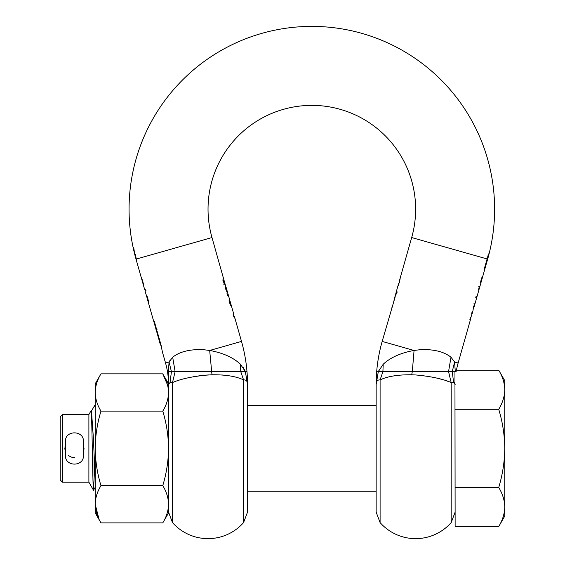 <?xml version="1.0" encoding="UTF-8"?>
<svg xmlns="http://www.w3.org/2000/svg" width="565" height="565" viewBox="0 0 565 565"><rect width="100%" height="100%" fill="white"/><g stroke="black" fill="none" stroke-linecap="round" stroke-linejoin="round"><path stroke-width="0.85" d="M94.101 455.39L94.101 478.83L93.5 490.208C92.738 491.981 91.933 407.414 91.085 410.706L88.889 414.519L62.482 414.519L60.229 416.779L60.229 479.96L62.482 482.213L62.482 414.519M95.203 487.341L93.5 490.208L88.889 482.213L62.482 482.213M376.149 491.246L247.527 491.246M376.149 405.493L247.527 405.493M95.203 405.493L94.616 405.578L91.283 411.334M95.203 407.683L94.715 405.493M65.039 446.484L65.42 445.128L64.855 448.37L65.42 451.612M83.853 446.505L83.472 445.128M83.846 450.249L84.037 448.37M65.039 450.249L64.855 448.37M88.889 482.213L88.889 414.519M95.203 477.708L93.352 437.607L91.502 411.334L91.085 410.706M94.101 478.83L94.616 467.093M504.771 485.688L504.771 480.533M504.771 430.276L504.771 424.287M504.771 439.196L504.771 435.502M455.129 487.454L498.726 487.454C502.596 493.824 504.609 500.336 504.771 506.996L504.771 516.064L498.726 526.538C502.596 520.167 504.609 513.656 504.771 506.996C504.609 513.656 502.596 520.167 498.726 526.538L455.129 526.538L454.952 371.643M498.726 487.454C502.596 474.713 504.609 461.683 504.771 448.37C504.609 435.05 502.596 422.027 498.726 409.286L455.129 409.286M498.726 409.286C502.596 402.916 504.609 396.397 504.771 389.744C504.609 383.084 502.596 376.565 498.726 370.195L455.284 370.195M498.726 370.195C502.596 376.565 504.609 383.084 504.771 389.744L504.771 380.669L498.726 370.195M504.771 506.996L504.771 380.669M504.771 453.292L504.771 448.37M504.771 464.034L504.771 456.11M162.776 522.893C166.47 516.82 168.391 510.605 168.547 504.263L168.547 512.907L162.776 522.893L100.966 522.893C97.279 516.82 95.358 510.605 95.203 504.263L95.203 512.907L100.966 522.893M99.016 519.228L95.203 504.263C95.358 497.913 97.279 491.705 100.966 485.632L162.776 485.632C166.47 473.484 168.391 461.061 168.547 448.37C168.391 435.672 166.47 423.256 162.776 411.108C166.47 405.034 168.391 398.826 168.547 392.477C168.391 386.128 166.47 379.92 162.776 373.846L167.537 384.927M100.966 373.846C97.279 379.92 95.358 386.128 95.203 392.477L95.203 383.833L100.966 373.846L162.776 373.846L168.54 383.826L168.427 375.52M100.966 411.108C97.279 423.256 95.358 435.672 95.203 448.37L95.203 392.477C95.358 398.826 97.279 405.034 100.966 411.108L162.776 411.108M95.203 504.263L95.203 448.37C95.358 461.061 97.279 473.484 100.966 485.632M168.547 383.833L168.547 504.255C168.391 497.913 166.47 491.705 162.776 485.632M95.203 444.005L95.203 451.421M95.203 486.762L95.203 485.25M396.778 291.695L396.821 293.256M399.441 280.628L399.596 280.092M229.793 302.035L228.945 300.029M227.985 295.544L227.137 294.287M233.458 314.74L233.854 316.132M225.71 287.606L225.28 286.384L225.746 286.384L225.442 285.961L225.294 286.851L225.767 289.216L227.307 292.479L227.116 290.911L228.543 295.806L226.968 293.687L227.321 294.923L228.896 297.035L230.273 302.035L229.418 300.029L229.764 303.278L231.078 306.103L229.814 302.077L230.916 304.182L230.075 301.3M226.904 292.091L226.643 290.911M226.332 288.023L227.229 291.272M227.222 291.286L226.042 287.175M398.6 283.701L398.156 285.699L399.632 281.582L400.288 277.634L411.68 237.547A103.805 103.805 0 0 0 311.838 105.373A103.805 103.805 0 0 0 211.988 237.547L136.299 259.06L136.504 260.55M136.356 259.448L136.017 259.137A182.785 182.785 0 0 1 134.71 254.306L133.721 247.534L134.3 252.612A182.77 182.77 0 0 1 311.838 26.393A182.785 182.785 0 0 1 488.104 257.541L487.496 257.541L488.104 257.541M398.057 285.502L396.828 289.817L397.047 292.465L396.609 294.005L396.39 291.363L393.402 303.066L395.316 295.135M411.694 374.779C398 374.637 387.47 376.354 380.097 379.913L382.908 371.643L412.309 371.643L411.694 374.779L415.635 374.955C430.692 376.311 442.536 378.84 451.181 382.547L453.61 382.463L452.247 371.643L455.291 371.643L454.599 362.003L450.99 357.228C444.139 351.762 434.104 349.219 420.89 349.608L413.99 350.462C400.705 352.892 390.443 357.49 383.204 364.256L378.296 371.643L376.149 384.595A157.96 157.96 0 0 1 382.166 341.415L395.232 296.682M487.75 257.541A182.446 182.446 0 0 0 488.704 253.911L488.457 253.911A182.198 182.198 0 0 1 487.094 258.982L487.701 258.982L487.094 258.982L486.062 262.612L487.652 259.137L485.102 268.001L485.822 263.445L484.134 269.392L484.742 269.392L482.206 278.305L482.588 276.292L481.196 279.541L480.54 282.373L481.86 278.347L481.599 280.452L479.883 286.497L479.261 286.497L478.604 289.859L479.48 287.889L477.072 296.371L476.465 296.371L476.055 297.812L476.662 297.812L474.967 303.779L474.36 303.779L473.95 305.22L474.558 305.22L473.809 307.861L473.59 306.498L472.926 310.962L471.945 312.268L471.768 315.03L469.875 319.557L470.878 318.166L458.137 363.005A78.98 78.98 0 0 0 456.449 370.195M392.732 305.686L391.82 307.861L392.732 305.686M485.01 268.446L485.964 265.013M485.618 266.306L485.031 268.375M484.742 269.392L485.003 268.474M481.599 280.452L482.228 278.213M479.48 287.889L479.099 287.889L479.48 287.889M473.456 308.554L473.809 307.861M472.58 312.177L472.093 313.907L472.072 313.052L472.63 311.562M471.817 314.465L472.093 313.907M470.878 318.166L470.92 317.445M376.149 494.177L376.149 384.595C376.099 381.326 377.413 379.765 380.097 379.913L380.097 522.59A47.389 47.389 0 0 0 451.181 522.59L451.181 382.547L448.546 371.643L412.309 371.643L414.067 350.448M396.694 290.594L396.39 291.363M400.288 277.634L399.773 279.576M473.385 307.212L473.279 308.073M472.128 312.113L471.62 313.907M470.483 317.918L470.08 318.829M473.887 303.779L474.501 303.779L474.091 305.22M475.991 296.371L476.606 296.371L476.196 297.812L475.582 297.812M478.788 286.497L479.41 286.497L479.049 287.783M484.671 268.001L484.269 269.392M209.657 350.455L202.779 349.608C189.536 349.234 179.501 351.769 172.678 357.228L169.069 362.003L168.384 371.643L171.421 371.643L170.065 382.463L172.495 382.547L175.122 371.643L240.768 371.643L243.572 379.913C246.255 379.765 247.576 381.326 247.527 384.595A157.96 157.96 0 0 0 241.509 341.415L234.32 316.132L233.698 316.132M230.181 301.562L233.924 314.74L233.077 314.74L234.39 318.095L234.009 316.132M211.988 237.547L225.746 286.384M142.458 280.431L141.292 277.076L143.023 283.785L136.568 261.072M142.719 280.431L143.446 285.283L144.619 289.407L145.226 289.407L145.636 290.841L145.028 290.841L146.787 296.922M169.627 360.851L169.069 362.003L165.538 363.005L162.381 351.903L161.06 345.13L157.211 331.591L156.604 331.591L155.968 329.331L156.576 329.331L154.266 321.21L153.659 321.21L147.861 300.827L148.425 301.823L147.875 298.525L146.957 296.011L146.328 295.001L146.589 296.357M225.047 284.011L224.778 283.044L223.86 282.733L224.305 284.315L225.047 284.011L223.38 282.733M224.27 281.278L224.001 280.311L223.083 280L223.528 281.582L224.27 281.278L222.603 280M159.443 340.617L160.524 345.13L159.175 340.617L159.782 340.617M156.675 331.591L159.238 340.617M153.722 321.21L156.032 329.331M151.159 312.41L150.968 311.76M147.698 300.227L147.861 300.827M143.376 283.538L143.468 284.937M228.634 296.42L228.543 295.806M233.903 316.132L233.507 314.74M157.049 329.331L156.434 329.331L154.125 321.21M161.837 348.351L160.997 344.911M159.641 340.617L157.077 331.591M147.098 296.491L146.907 295.799M146.109 290.841L145.495 290.841L145.085 289.407M208.513 374.927L208.033 374.955C192.94 376.318 181.097 378.847 172.495 382.547L172.495 522.59A47.389 47.389 0 0 0 243.572 522.59L247.527 512.137L247.527 448.37L247.527 494.177M243.572 522.59L243.572 379.913C236.205 376.354 225.675 374.637 211.974 374.779L209.679 350.462L211.889 350.858M203.57 375.315L211.974 374.779M247.527 402.562L247.527 448.37L247.527 384.595L245.38 371.643L247.527 384.595M226.403 288.461L226.869 291.017L226.042 289.216L225.852 287.387L226.452 288.454L226.141 287.444M147.126 297.049L147.91 300.594L146.752 296.759L147.394 297.049M240.471 364.256L240.768 371.643L245.38 371.643L240.471 364.256C233.232 357.49 222.97 352.892 209.679 350.462L241.509 341.415M225.852 287.387L225.379 287.387M226.869 291.017L226.396 291.017M170.065 382.463L168.547 384.595L170.065 382.463L171.421 371.643L175.122 371.643L172.678 357.228M165.538 363.005A78.98 78.98 0 0 1 167.473 371.643L168.384 371.643L168.54 383.826M168.547 384.228L168.547 384.588M200.116 375.704L193.061 376.798M229.086 375.767L222.299 374.991M148.341 300.594L147.91 300.594M146.766 296.491L147.168 296.491M243.261 367.561L245.175 371.141M245.231 371.29L246.99 371.643M223.048 281.582L223.804 281.278M223.825 284.315L224.58 284.011M169.069 362.003L171.421 371.643M167.473 371.643A78.98 78.98 0 0 1 168.54 384.299M168.384 371.643L168.384 370.237M229.814 302.077L229.461 302.077M229.863 301.505L229.39 301.505M224.001 280.311L223.528 280.311M224.778 283.044L224.305 283.044M143.023 283.785L143.404 283.785M136.299 259.06L135.317 254.306M135.063 254.306L135.925 258.353M134.611 253.169L134.668 253.777M454.225 382.526L455.129 384.595L453.61 382.463M455.129 384.595L455.129 384.221M487.63 257.541A182.333 182.333 0 0 1 487.228 258.982L411.68 237.547M456.195 371.643L455.291 371.643M450.99 357.228L448.546 371.643L452.247 371.643L454.599 362.003L458.137 363.005M481.733 278.305L482.1 276.885M376.7 371.643L382.908 371.643L383.204 364.256M482.185 277.775L481.768 277.775M380.097 522.59L376.149 512.137L376.149 448.37M449.585 381.926L445.856 380.612M443.37 379.835L437.183 378.176M378.296 371.643L378.599 370.915M83.472 455.362L83.472 441.597C84.03 429.958 64.862 429.951 65.42 441.597L65.42 455.362C64.862 467.008 84.03 467.008 83.472 455.362M68.471 455.362A9.026 9.026 0 0 0 74.446 457.622M382.166 341.415L413.99 350.462M227.377 292.091L226.939 292.091M229.793 300.622L229.326 300.622M482.567 276.885L482.157 276.885M172.495 522.59L168.547 512.137M451.181 522.59L455.129 512.137"/></g></svg>
